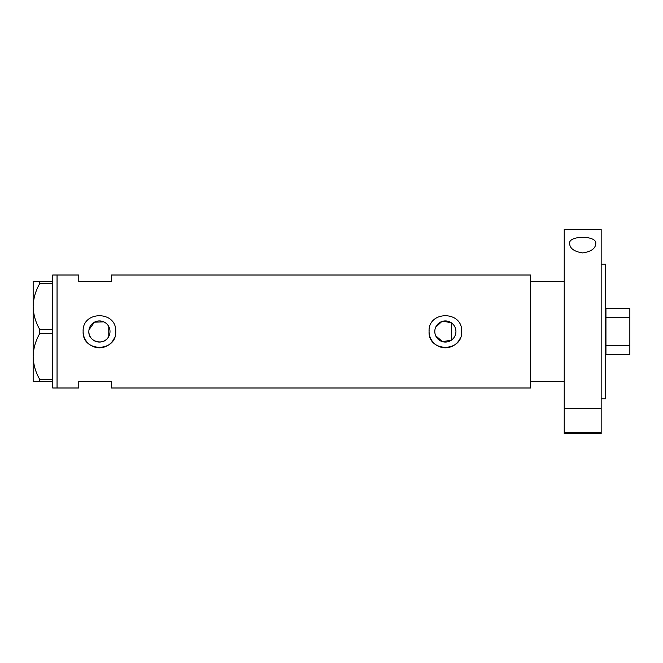 <?xml version="1.0" encoding="UTF-8"?>
<svg xmlns="http://www.w3.org/2000/svg" width="663" height="663" viewBox="0 0 663 663"><rect width="100%" height="100%" fill="white"/><g stroke="black" fill="none" stroke-linecap="round" stroke-linejoin="round"><path stroke-width="0.99" d="M443.182 321.157L451.445 322.856C454.346 325.003 455.837 327.887 455.937 331.5A10.575 10.575 0 0 0 445.362 320.925A10.575 10.575 0 0 0 434.795 331.5A10.575 10.575 0 0 0 445.362 342.075A10.575 10.575 0 0 0 455.937 331.5C455.837 335.122 454.346 337.997 451.445 340.144L442.486 341.669L435.674 335.718M435.185 334.367L434.895 332.942M109.685 334.053L109.296 335.279M88.85 331.5A10.575 10.575 0 0 0 99.425 342.075A10.575 10.575 0 0 0 110 331.5A10.575 10.575 0 0 0 99.425 320.925A10.575 10.575 0 0 0 88.85 331.5C88.229 342.158 104.373 346.086 108.773 336.448L108.773 326.552M83.207 329.901A16.293 16.293 0 0 0 83.132 331.5C82.113 352.517 116.729 352.534 115.727 331.5C116.738 310.475 82.113 310.475 83.132 331.5A16.293 16.293 0 0 0 114.467 337.765M115.403 334.699A16.293 16.293 0 0 0 115.403 328.309M429.143 329.901A16.293 16.293 0 0 0 429.069 331.5C428.049 352.517 462.666 352.534 461.663 331.5C462.675 310.475 428.049 310.475 429.069 331.5A16.293 16.293 0 0 0 460.404 337.765M461.349 334.699A16.293 16.293 0 0 0 461.349 328.309M52.709 281.518L52.709 283.631L39.705 283.631L39.705 281.518L52.709 281.518L52.709 275.004L57.051 275.004L57.051 387.996L57.051 275.004L78.781 275.004L78.781 281.518L111.376 281.518L111.376 275.004L530.541 275.004L530.541 381.482L564.23 381.482M52.709 381.482L39.705 381.482L39.705 379.369L52.709 379.369L52.709 387.996L78.781 387.996L78.781 381.482L111.376 381.482L111.376 387.996L530.541 387.996L530.541 281.518L564.23 281.518M103.768 321.862L94.428 322.185L88.999 329.751M109.296 327.721L109.685 328.947M435.674 327.282L441.798 321.547M52.709 329.395L52.709 333.605L39.705 333.605L39.705 329.395L52.709 329.395L52.709 283.631M52.709 379.369L52.709 333.605M39.705 379.369C35.578 372.208 33.39 364.584 33.15 356.487L33.15 381.482L39.705 381.482M39.705 329.395C35.578 322.235 33.39 314.602 33.15 306.513L33.15 356.487C33.365 348.506 35.553 340.881 39.705 333.605M39.705 281.518L33.15 281.518L33.15 306.513C33.365 298.532 35.553 290.9 39.705 283.631M451.445 340.144L451.445 322.856M605.949 320.312L605.51 320.312M605.949 342.688L605.51 342.688M629.85 317.378L605.949 317.378L605.949 308.685L629.85 308.685L629.85 354.315L605.949 354.315L605.949 345.622L629.85 345.622M605.949 317.378L605.949 345.622M601.167 432.765L601.167 408.582L564.23 408.582L601.167 408.582L601.167 229.373L564.23 229.373L564.23 432.765L601.167 432.765L601.167 433.627L564.23 433.627L564.23 432.765M569.658 243.727C567.826 235.224 597.479 235.166 595.73 243.727C595.457 248.542 591.123 251.609 582.736 252.926C574.307 251.633 569.948 248.567 569.658 243.727M601.167 264.139L605.51 264.139L605.51 398.861L601.167 398.861M605.949 310.856L605.51 310.856"/></g></svg>
